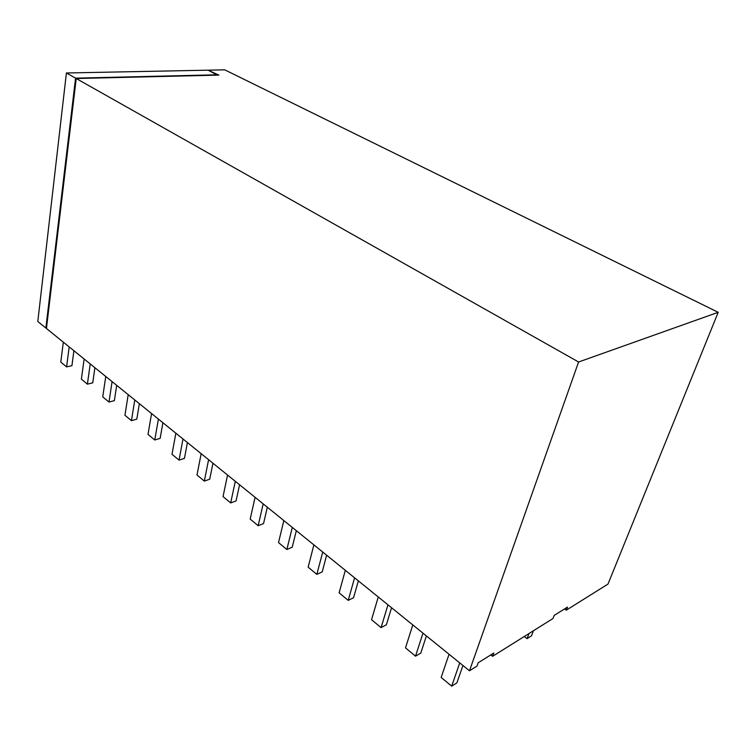 <?xml version="1.0" encoding="UTF-8"?>
<svg xmlns="http://www.w3.org/2000/svg" width="756" height="756" viewBox="0 0 756 756"><rect width="100%" height="100%" fill="white"/><g stroke="black" fill="none" stroke-linecap="round" stroke-linejoin="round"><path stroke-width="1.13" d="M564.571 608.92L566.31 610.168L567.51 607.087L554.195 615.384L552.995 618.502L492.61 656.312L493.791 653.042L478.198 662.766L477.017 666.074L469.485 670.789L46.437 328.491L76.224 78.52L218.881 75.109L208.873 70.544M490.824 654.894L492.61 656.312M469.485 670.789L578.586 362.001L76.224 78.52M578.586 362.001L718.2 312.313L224.74 69.845L208.939 70.157M718.2 312.313L608.004 584.067L566.31 610.168M46.513 327.896L45.861 328.019L37.8 321.508L66.405 72.982L208.136 70.176L217.35 75.146M45.861 328.019L75.562 78.151L66.405 72.982M75.562 78.151L217.416 74.797M459.742 662.908L451.682 686.155L456.879 682.876L462.946 665.497M451.682 686.155L441.164 677.442L449.055 654.261M422.973 633.159L415.526 656.18L420.78 653.127L426.384 635.919M415.526 656.18L405.509 647.883L412.795 624.919M387.96 604.828L381.081 627.622L386.373 624.787L391.561 607.739M381.081 627.622L371.536 619.712L378.265 596.985M354.583 577.82L348.223 600.377L353.553 597.741L358.353 580.863M348.223 600.377L339.104 592.827L345.331 570.336M322.727 552.041L316.84 574.371L322.207 571.905L326.639 555.206M316.84 574.371L308.136 567.151L313.891 544.896M292.288 527.414L286.855 549.508L292.232 547.212L296.333 530.684M286.855 549.508L278.52 542.6L283.84 520.582M263.173 503.865L258.155 525.713L263.542 523.577L267.34 507.229M258.155 525.713L250.179 519.107L255.093 497.316M235.305 481.307L230.665 502.929L236.061 500.935L239.576 484.766M230.665 502.929L223.029 496.588L227.565 475.042M208.599 459.705L204.318 481.081L209.714 479.219L212.956 463.23M204.318 481.081L196.995 475.004L201.172 453.695M182.99 438.981L179.04 460.12L184.436 458.391L187.431 442.572M179.04 460.12L171.999 454.29L175.864 433.216M158.401 419.089L154.763 440.001L160.149 438.376L162.909 422.736M154.763 440.001L148.006 434.398L151.559 413.551M134.785 399.981L131.431 420.657L136.808 419.145L139.359 403.676M131.431 420.657L124.929 415.271L128.208 394.651M112.077 381.6L108.996 402.05L114.354 400.642L116.698 385.343M108.996 402.05L102.74 396.872L105.755 376.488M90.229 363.929L87.394 384.152L92.742 382.838L94.897 367.7M87.394 384.152L81.374 379.153L84.143 358.996M69.193 346.9L66.594 366.906L71.924 365.677L73.899 350.708M66.594 366.906L60.792 362.086L63.324 342.156M533.443 630.75L531.515 635.834L527.064 638.64L524.239 636.505M527.064 638.64L528.983 633.537"/></g></svg>
